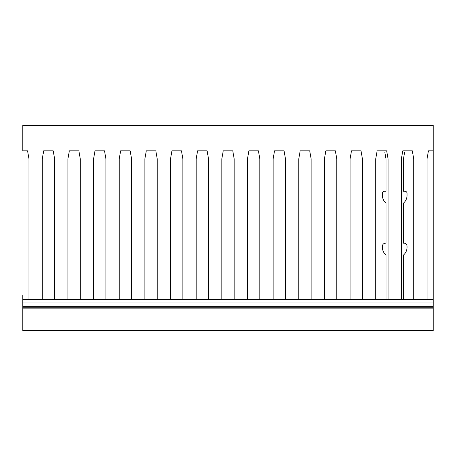 <?xml version="1.0" encoding="UTF-8"?>
<svg xmlns="http://www.w3.org/2000/svg" width="456" height="456" viewBox="0 0 456 456"><rect width="100%" height="100%" fill="white"/><g stroke="black" fill="none" stroke-linecap="round" stroke-linejoin="round"><path stroke-width="0.68" d="M427.044 295.613L427.044 158.762L428.44 150.845L433.2 150.845L433.2 299.643L433.2 125.4L22.8 125.4L22.8 150.845L27.559 150.845L28.956 158.762L28.956 295.613M401.394 295.613L401.394 158.762L402.79 150.845L412.309 150.845L413.706 158.762L413.706 295.613M375.744 295.613L375.744 158.762L377.14 150.845L386.659 150.845L388.056 158.762L388.056 295.613M350.094 295.613L350.094 158.762L351.49 150.845L361.01 150.845L362.406 158.762L362.406 295.613M324.444 295.613L324.444 158.762L325.84 150.845L335.359 150.845L336.756 158.762L336.756 295.613M298.794 295.613L298.794 158.762L300.19 150.845L309.709 150.845L311.106 158.762L311.106 295.613M273.144 295.613L273.144 158.762L274.54 150.845L284.06 150.845L285.456 158.762L285.456 295.613M247.494 295.613L247.494 158.762L248.89 150.845L258.409 150.845L259.806 158.762L259.806 295.613M221.844 295.613L221.844 158.762L223.24 150.845L232.76 150.845L234.156 158.762L234.156 295.613M196.194 295.613L196.194 158.762L197.59 150.845L207.109 150.845L208.506 158.762L208.506 295.613M170.544 295.613L170.544 158.762L171.94 150.845L181.459 150.845L182.856 158.762L182.856 295.613M144.894 295.613L144.894 158.762L146.29 150.845L155.809 150.845L157.206 158.762L157.206 295.613M119.244 295.613L119.244 158.762L120.64 150.845L130.159 150.845L131.556 158.762L131.556 295.613M93.594 295.613L93.594 158.762L94.99 150.845L104.509 150.845L105.906 158.762L105.906 295.613M67.944 295.613L67.944 158.762L69.34 150.845L78.859 150.845L80.256 158.762L80.256 295.613M42.294 295.613L42.294 158.762L43.691 150.845L53.209 150.845L54.606 158.762L54.606 295.613M27.559 150.845L28.956 158.762L28.956 299.392L42.294 299.392L42.294 158.762L43.691 150.845L53.209 150.845L54.606 158.762L54.606 299.392L67.944 299.392L67.944 158.762L69.34 150.845L78.859 150.845L80.256 158.762L80.256 299.392L93.594 299.392L93.594 158.762L94.99 150.845L104.509 150.845L105.906 158.762L105.906 299.392L119.244 299.392L119.244 158.762L120.64 150.845L130.159 150.845L131.556 158.762L131.556 299.392L144.894 299.392L144.894 158.762L146.29 150.845L155.809 150.845L157.206 158.762L157.206 299.392L170.544 299.392L170.544 158.762L171.94 150.845L181.459 150.845L182.856 158.762L182.856 299.392L196.194 299.392L196.194 158.762L197.59 150.845L207.109 150.845L208.506 158.762L208.506 299.392L221.844 299.392L221.844 158.762L223.24 150.845L232.76 150.845L234.156 158.762L234.156 299.392L247.494 299.392L247.494 158.762L248.89 150.845L258.409 150.845L259.806 158.762L259.806 299.392L273.144 299.392L273.144 158.762L274.54 150.845L284.06 150.845L285.456 158.762L285.456 299.392L298.794 299.392L298.794 158.762L300.19 150.845L309.709 150.845L311.106 158.762L311.106 299.392L324.444 299.392L324.444 158.762L325.84 150.845L335.359 150.845L336.756 158.762L336.756 299.392L350.094 299.392L350.094 158.762L351.49 150.845L361.01 150.845L362.406 158.762L362.406 299.392L375.744 299.392L375.744 158.762L377.14 150.845L386.659 150.845L388.056 158.762L388.056 299.392L401.394 299.392L401.394 158.762L402.79 150.845L412.309 150.845L413.706 158.762L413.706 299.392L427.044 299.392L427.044 158.762L428.44 150.845M28.956 299.643L22.8 299.643L22.8 295.448L22.8 306.643L433.2 306.643L433.2 330.6L22.8 330.6L22.8 306.643M427.044 299.643L433.2 299.643L433.2 306.643M433.2 308.866L22.8 308.866M433.2 138.533L433.2 302.043L22.8 302.043M386.004 299.643L386.004 255.086A10.26 10.26 0 0 1 382.413 247.289L382.413 246.263A3.078 3.078 0 0 1 385.491 243.185L386.004 243.185L386.004 203.171A10.26 10.26 0 0 1 382.413 195.373L382.413 193.321A2.052 2.052 0 0 1 384.465 191.269L386.004 191.269L386.004 158.945L384.79 152.047M404.66 152.047L403.446 158.945L403.446 191.269L404.985 191.269A2.052 2.052 0 0 1 407.037 193.321L407.037 195.373A10.26 10.26 0 0 1 403.446 203.171L403.446 243.185L403.959 243.185A3.078 3.078 0 0 1 407.037 246.263L407.037 247.289A10.26 10.26 0 0 1 403.446 255.086L403.446 299.643M22.8 307.743L433.2 307.743M42.294 299.643L54.606 299.643M67.944 299.643L80.256 299.643M93.594 299.643L105.906 299.643M119.244 299.643L131.556 299.643M144.894 299.643L157.206 299.643M170.544 299.643L182.856 299.643M196.194 299.643L208.506 299.643M221.844 299.643L234.156 299.643M247.494 299.643L259.806 299.643M273.144 299.643L285.456 299.643M298.794 299.643L311.106 299.643M324.444 299.643L336.756 299.643M350.094 299.643L362.406 299.643M375.744 299.643L388.056 299.643M401.394 299.643L413.706 299.643"/></g></svg>
